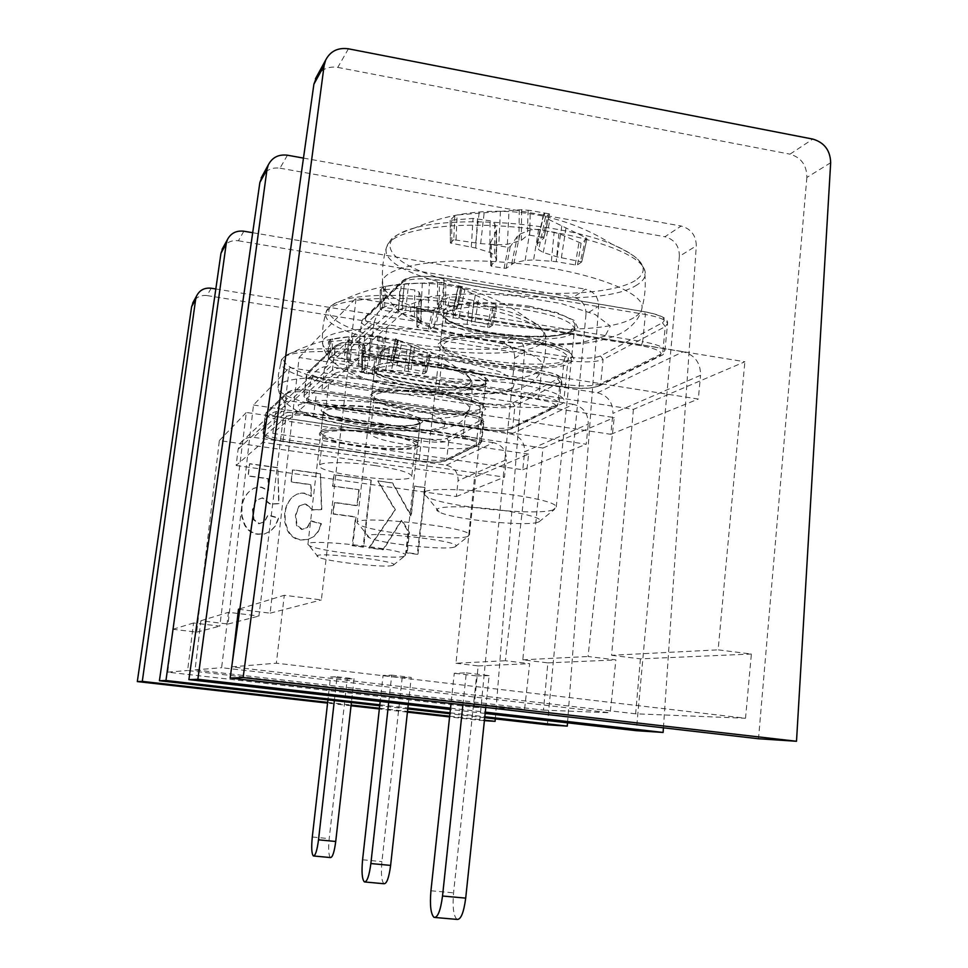 <?xml version="1.0" encoding="UTF-8"?>
<svg xmlns="http://www.w3.org/2000/svg" width="968" height="968" viewBox="0 0 968 968"><rect width="100%" height="100%" fill="white"/><g stroke="black" fill="none" stroke-linecap="round" stroke-linejoin="round"><path stroke-width="0.73" stroke-dasharray="4.84 3.63" d="M334.347 700.602L337.046 676.789L330.536 676.983L327.934 699.876M330.439 857.563C328.612 855.518 328.2 849.202 329.205 838.627L347.258 678.931L330.536 676.983M337.046 676.789L354.07 678.774L351.396 702.538M347.258 678.931L354.07 678.774M375.415 465.608C397.86 469.069 409.972 472.541 411.775 476.014C414.534 484.835 318.399 474.223 319.5 465.826C318.254 461.688 347.367 461.47 375.415 465.608M379.032 433.616C351.033 429.356 321.933 429.998 323.118 434.608C321.896 444.009 417.886 454.609 415.236 444.772C413.481 440.912 401.417 437.197 379.032 433.616M446.284 465.209L493.39 442.654C502.089 444.856 506.409 450.543 506.324 459.715L458.07 480.685C458.166 472.348 454.234 467.193 446.284 465.209L253.737 437.367C248.328 436.774 243.972 438.589 240.645 442.799L238.116 449.249L236.144 465.499L262.703 442.279L504.485 477.139L506.324 459.715M493.39 442.654L282.015 411.291L253.737 437.367M236.144 465.499L456.351 496.524L458.07 480.685M238.116 449.249L264.845 424.359L267.628 417.244C271.282 412.622 276.074 410.638 282.015 411.291M456.351 496.524L504.485 477.139M264.845 424.359L262.703 442.279M330.983 339.32L330.245 357.059L350.259 359.757L369.51 360.641L377.193 359.225L381.936 355.994L383.51 355.934L383.969 337.868L378.972 336.041L370.732 335.848L349.121 336.876L330.983 339.32L328.454 341.837L328.406 358.838L344.184 361.5L345.794 340.058L359.007 341.244L362.891 342.95L365.178 347.524L361.729 355.655L362.613 356.454L375.402 358.462L376.915 358.027L382.784 349.787L389.729 347.197L395.694 347.052L410.577 350.307L427.215 357.422L430.421 355.038L429.453 354.215L395.609 338.715L390.612 360.931L393.032 364.319L407.734 368.723L426.549 372.039M330.245 357.059L328.418 358.789L328.454 341.837M390.842 360.604L395.755 338.715L398.441 340.07L397.449 340.01L393.25 357.47L394.23 357.858L390.612 360.955M397.449 340.01L383.969 337.868M383.51 355.934L393.25 357.47M467.447 385.131C453.375 393.903 395.319 393.226 346.592 384.369C297.515 375.705 268.269 360.277 291.949 352.776C319.851 341.97 432.394 354.397 461.361 371.482L461.361 371.482C471.234 376.842 473.255 381.392 467.447 385.131M328.454 341.861L345.794 340.058M404.213 556.213C394.787 560.036 317.661 551.312 308.998 545.444L307.909 544.379C304.061 537.809 406.983 549.171 405.471 555.148L404.213 556.213M392.693 565.421C385.603 568.228 324.704 561.355 318.182 556.999C304.993 550.223 404.055 561.162 393.105 565.276L392.693 565.421M418.962 423.004C408.157 431.159 321.884 419.822 323.469 410.371C320.19 399.288 422.314 410.565 420.318 421.056L418.962 423.004M430.433 355.002L426.549 372.051L430.421 355.038M426.537 372.063L424.238 373.709L422.592 373.709L404.624 371.059L385.603 370.163L378.077 371.47L373.575 374.422L372.087 374.459L361.863 372.68L365.069 369.716L362.48 366.569L344.184 361.5M427.215 357.422L424.238 373.709M362.613 356.454L362.819 373.031M372.087 374.459L375.402 358.462M358.801 489.869L356.902 505.744L334.129 502.598L332.762 513.996L355.559 517.106L352.146 545.686L363.06 547.138L371.022 480.067L333.887 474.816L332.52 486.19L359.128 489.699L357.325 505.538L334.529 502.392L333.222 513.766L356.03 516.888L352.788 545.432L363.726 546.884L371.288 479.934L334.117 474.671L332.81 486.009L359.128 489.699M352.146 545.686L352.788 545.432M363.06 547.138L363.726 546.884M320.251 473.824L292.493 469.904L291.005 482.016L310.788 484.786L311.115 496.475L304.158 493.317L301.387 493.281L297.091 494.091L292.505 496.947C287.932 501.509 285.306 507.05 284.64 513.572L284.822 522.309L287.52 530.645C290.461 536.091 294.804 539.212 300.564 539.999L307.304 539.708L313.354 536.792L317.685 531.952L320.287 526.023L320.916 523.882L310.607 521.087L307.074 527.681L301.738 529.544L296.547 525.539L295.434 515.254L298.882 506.167L305.138 503.941L312.676 509.979L321.388 509.628L320.493 473.679L292.699 469.746L291.283 481.834L311.079 484.605L311.466 496.269L304.497 493.111L301.738 493.075L297.43 493.886L292.844 496.729C288.307 501.279 285.717 506.809 285.064 513.33L285.282 522.054L288.028 530.391C290.848 535.74 295.216 538.849 301.121 539.733L307.872 539.454L313.922 536.538L318.23 531.686L320.807 525.769L321.412 523.64L311.079 520.832L307.582 527.427L302.246 529.29L297.043 525.297L295.869 515.012L299.281 505.937L305.525 503.723L313.1 509.761L321.812 509.41L320.493 473.679M277.586 467.798L249.526 463.829L248.026 476.002L268.015 478.797L268.33 490.558L261.299 487.376L257.597 487.388L253.362 488.525L248.437 492.24C244.468 496.487 242.181 501.642 241.552 507.716L241.722 516.501L244.456 524.886C247.409 530.355 251.801 533.501 257.621 534.288L264.433 534.009L270.556 531.081L274.936 526.229L277.574 520.252L278.203 518.11L267.785 515.291L264.203 521.921L258.819 523.785L253.58 519.768L252.454 509.41L255.963 500.287L262.28 498.048L269.891 504.134L278.699 503.784L277.792 467.641L249.72 463.672L248.256 475.82L268.269 478.615L268.632 490.34L261.59 487.158L257.899 487.17L253.652 488.308L248.788 491.962C244.795 496.257 242.496 501.436 241.915 507.462L242.121 516.246L244.892 524.608C247.723 529.992 252.14 533.126 258.105 534.021L264.929 533.743L271.052 530.815L275.42 525.951L278.022 519.997L278.639 517.856L268.209 515.036L264.651 521.655L259.267 523.519L254.003 519.501L252.842 509.168L256.302 500.057L262.618 497.818L270.266 503.892L279.062 503.554L277.792 467.641M377.774 481.023L394.968 509.906L368.748 547.888L382.844 549.764L401.381 520.312L408.823 532.702L406.463 552.909L417.232 554.337L425 487.703L414.28 486.19L410.795 515.847L392.403 483.092L378.04 480.89L395.416 509.712L369.425 547.646L383.546 549.521L401.889 520.106L409.428 532.485L407.201 552.668L417.982 554.107L425.303 487.569L414.558 486.057L411.291 515.654L392.681 482.959L378.04 480.89M368.748 547.888L369.425 547.646M382.844 549.764L383.546 549.521M408.823 532.702L409.428 532.485M406.463 552.909L407.201 552.668M417.232 554.337L417.982 554.107M238.479 609.259L270.132 613.168L299.124 357.482L633.411 409.379L744.876 361.766L356.103 298.12L321.376 599.93L284.289 595.272L276.34 663.189L745.529 718.244L751.374 654.029L718.123 649.843L744.876 361.766M299.124 357.482L356.103 298.12M528.649 454.125L246.332 412.465L219.809 626.151L193.539 622.981L187.598 670.509L524.571 709.338L529.678 663.661L505.356 660.72L528.649 454.125L474.55 477.236L455.988 663.249L505.356 660.72M455.988 663.249L478.156 665.911L474.09 707.293L167.754 672.155L172.897 629.273L196.661 632.128L219.349 440.573L474.55 477.236M219.349 440.573L246.332 412.465M633.411 409.379L611.57 655.288L718.123 649.843M270.132 613.168L321.376 599.93M196.661 632.128L219.809 626.151M253.495 405.011L542.939 448.015L522.805 659.825L547.876 662.874L543.471 710.101L195.064 669.892L200.872 620.742L228.024 624.033L253.495 405.011L289.396 367.61L258.928 616.059L228.472 612.308L221.612 667.702L610.167 712.787L615.902 659.922L588.048 656.498L614.22 417.583L289.396 367.61M228.024 624.033L258.928 616.059M611.57 655.288L640.417 658.857L751.374 654.029M478.156 665.911L529.678 663.661M239.895 608.824L284.289 595.272M172.897 629.273L193.539 622.981M200.872 620.742L228.472 612.308M640.417 658.857L635.649 713.815L745.529 718.244M474.09 707.293L524.571 709.338M635.649 713.815L231.824 666.867L232.344 662.354M231.824 666.867L276.34 663.189M167.754 672.155L187.598 670.509M195.064 669.892L221.612 667.702M543.471 710.101L610.167 712.787M542.939 448.015L614.22 417.583M522.805 659.825L588.048 656.498M547.876 662.874L615.902 659.922M679.367 256.326C679.355 245.993 674.539 239.459 664.931 236.749L681.157 226.028C691.007 228.811 696.053 235.406 696.307 245.836L679.367 256.326L636.327 730.683M663.431 727.839L696.307 245.836M303.48 158.099L681.157 226.028M450.531 708.153L485.295 712.133M287.435 155.207L280.006 168.19C272.625 167.186 266.793 169.606 262.534 175.45M485.162 713.428L450.386 709.459M280.006 168.19L664.931 236.749M514.71 358.16C514.734 350.247 511.007 345.31 503.517 343.325L512.919 337.118C520.554 339.127 524.426 344.112 524.535 352.086L514.71 358.16L479.753 720.337L449.588 716.913M495.289 718.885L524.535 352.086M484.399 720.64L479.753 720.337M215.828 288.972L512.919 337.118M327.644 702.381L351.106 705.043M379.42 708.249L407.504 711.42M449.66 716.199L484.448 720.144M211.193 288.222L206.983 295.567C201.356 294.901 196.927 296.801 193.673 301.278M407.419 712.145L379.335 708.963M351.033 705.769L327.559 703.107M206.983 295.567L503.517 343.325M586.015 314.055C586.027 305.101 581.816 299.475 573.395 297.188L585.531 289.178C594.122 291.501 598.514 297.188 598.684 306.227L586.015 314.055L547.392 724.802M567.526 722.83L598.684 306.227M252.696 232.707L585.531 289.178M379.807 704.801L407.879 707.995M450.023 712.787L484.811 716.744M243.876 231.219L238.382 240.778C232.005 239.979 226.972 242.109 223.281 247.179M484.714 717.687L449.926 713.731M407.77 708.939L379.698 705.757M238.382 240.778L573.395 297.188M388.7 702.417L391.713 675.144L383.074 675.41L380.182 701.449M383.994 883.736C381.525 881.195 380.847 873.814 381.924 861.617L402.192 677.648L383.074 675.41M391.713 675.144L411.219 677.443L408.242 704.656M402.192 677.648L411.219 677.443M436.229 431.28C460.877 435.249 474.259 439.424 476.365 443.804C480.08 455.504 369.486 443.997 370.212 432.793C368.421 427.203 403.353 426.222 436.229 431.28M440.271 394.424C407.48 389.209 372.559 390.757 374.277 396.989C373.394 409.524 483.794 420.923 480.225 407.891C478.168 403.015 464.858 398.526 440.271 394.424M511.286 434.075L573.395 404.321C583.365 406.923 588.314 413.517 588.254 424.105L524.656 451.741C524.741 442.255 520.276 436.362 511.286 434.075L292.808 401.357C286.661 400.655 281.688 402.712 277.913 407.504L275.033 414.861L272.831 433.422L308.151 402.531L586.221 444.215L588.254 424.105M573.395 404.321L330.378 366.727L292.808 401.357M272.831 433.422L522.768 469.77L524.656 451.741M275.033 414.861L310.583 381.755L313.777 373.527C317.988 368.179 323.53 365.916 330.378 366.727M522.768 469.77L586.221 444.215M310.583 381.755L308.151 402.531M383.57 286.806L382.699 307.243L405.64 310.438L420.923 311.502L428.013 311.248L439.121 308.55L443.453 304.956L445.316 304.859L445.861 283.999L437.596 282.438L408.653 283.757L385.47 286.286L383.57 286.806L380.218 290.146L399.941 288.295L414.824 289.94L419.071 292.094L421.237 297.539L416.688 307.582L417.644 308.562L432.188 310.934L433.954 310.413L439.399 301.895L441.323 300.419L449.636 297.164L456.63 296.873L473.788 300.54L492.809 308.744L497.044 305.61L496.003 304.618L464.809 290.134L458.505 285.935L452.782 311.817L454.887 315.641L459.05 317.734L471.247 321.134L492.591 325.163L497.044 305.61M492.591 325.163L489.554 327.317L487.642 327.353L471.295 324.691L452.08 323.143L445.086 323.36L436.048 325.175L430.252 329.072L417.982 327.45L416.966 326.93L421.177 323.01L418.733 319.089L414.473 317.032L402.071 313.62L380.267 309.603L380.218 290.146L380.267 309.615M380.279 309.53L382.699 307.243M457.549 307.219L462.401 286.709L461.288 286.576L456.472 306.687L457.549 307.183L452.782 311.817M461.288 286.576L445.861 283.999M445.316 304.859L456.472 306.687M538.958 340.567C520.034 352.304 450.761 352.025 395.404 340.966C339.526 330.161 309.651 310.147 342.503 300.395L342.503 300.395C377.593 288.234 490.086 299.499 527.826 319.077C544.439 327.402 548.154 334.553 538.958 340.567M452.685 311.369L458.348 285.79L462.365 286.697L457.501 307.267M467.508 536.526C455.081 541.33 370.889 532.11 358.959 524.632L357.144 522.974C351.977 514.311 470.4 526.81 469.432 534.844L467.508 536.526M454.391 547.065C445.026 550.611 378.452 543.314 369.401 537.76C351.154 528.589 469.274 541.1 455.033 546.835L454.391 547.065M483.915 383.667C469.528 394.17 373.261 381.537 374.604 369.219C370.163 354.639 487.582 366.606 485.972 380.606L483.915 383.667M492.809 308.744L489.554 327.317M417.644 308.562L417.982 327.45M428.509 329.144L432.188 310.934M454.827 215.658L453.774 239.737L480.66 243.621L498.774 244.771L507.353 244.275L521.316 240.367L527.366 235.345L529.641 235.163L530.307 210.492L521.595 209.669L457.114 214.993L454.827 215.658L450.193 220.281L473.062 218.417L490.05 220.789L494.709 223.632L496.524 230.275L490.256 243.234L491.296 244.444L508.139 247.36L510.257 246.707L517.481 236.023L519.913 234.159L530.198 229.876L538.631 229.356L558.899 233.53L581.115 243.234L586.935 238.914L585.809 237.668L549.921 220.051L545.432 217.147L543.992 213.662L549.558 213.964L548.336 213.71L542.685 237.45L543.883 238.067L536.986 244.154L538.692 249.708L543.205 252.466L557.06 256.847L581.732 261.88L586.935 238.914M581.732 261.88L577.545 264.845L575.234 264.929L556.261 261.65L533.586 259.932L525.14 260.368L513.911 263.006L506.143 268.342L491.841 266.406L490.752 265.716L496.572 260.15L494.527 255.104L489.856 252.406L475.711 248.026L450.41 243.041L450.193 220.281M450.423 242.907L453.774 239.737M548.336 213.71L530.307 210.492M529.641 235.163L542.685 237.45M635.19 280.587C608.34 297.152 522.418 297.454 458.529 282.741C393.782 268.414 365.892 240.754 415.03 227.831L415.03 227.831C458.796 215.138 562.989 223.56 611.776 244.093L611.776 244.093C643.272 257.706 651.077 269.866 635.19 280.587M553.151 509.882C536.236 516.125 444.264 506.651 427.154 496.947L423.863 494.152C416.337 482.233 555.838 495.689 556.261 507.014L553.151 509.882M537.942 522.224C525.164 526.822 452.274 519.284 439.218 512.048C428.751 507.159 452.479 505.09 486.021 508.406C519.55 511.636 546.823 518.715 539.007 521.837L537.942 522.224M571.58 330.572C551.712 344.596 443.041 330.584 443.695 313.934C437.149 293.969 575.319 305.852 574.895 325.381L571.58 330.572M581.115 243.234L577.545 264.845M491.296 244.444L491.841 266.406M504.05 268.487L508.139 247.36M462.91 704.801L466.31 672.905L454.27 673.268L451.027 703.433M457.005 919.406C453.532 916.127 452.395 907.27 453.569 892.835L476.571 675.918L454.27 673.268M466.31 672.905L489.142 675.628L485.791 707.426M476.571 675.918L489.142 675.628M519.308 384.393C546.424 388.991 561.295 394.121 563.92 399.796C569.45 416.046 439.012 403.995 438.819 388.362C435.963 380.4 479.571 377.931 519.308 384.393M523.894 340.918C484.278 334.226 440.682 337.554 443.429 346.423C443.417 363.883 573.601 375.62 568.264 357.531C565.711 351.227 550.925 345.685 523.894 340.918M597.474 392.79L683.105 351.771C694.77 354.929 700.59 362.758 700.578 375.281L612.913 413.384C612.962 402.373 607.819 395.513 597.474 392.79L345.019 353.235C337.88 352.388 332.133 354.736 327.753 360.302L324.425 368.856L321.908 390.503L371.18 347.415L698.303 399.07L700.578 375.281M683.105 351.771L397.364 304.993L345.019 353.235M321.908 390.503L610.82 434.305L612.913 413.384M324.425 368.856L373.999 322.695L377.75 312.93C382.723 306.614 389.257 303.964 397.364 304.993M610.82 434.305L698.303 399.07M373.999 322.695L371.18 347.415M830.677 162.721L806.864 177.459C806.816 165.262 801.189 157.494 789.997 154.166L812.83 139.089M806.864 177.459L758.489 738.753M348.432 48.811L337.771 67.409C329.023 66.102 322.114 68.897 317.068 75.794M337.771 67.409L789.997 154.166M312.289 837.005L329.205 838.627M379.831 430.82C403.39 434.596 416.095 438.528 417.934 442.618C420.681 453.06 319.694 441.904 320.965 431.909C319.718 427.033 350.356 426.319 379.831 430.82M380.085 432.938C356.236 429.695 333.294 429.018 322.453 431.196C317.806 433.083 318.399 435.503 324.219 438.456C332.823 441.469 344.378 444.143 358.886 446.514C381.38 449.539 403.245 450.314 414.824 448.414C420.221 446.696 420.378 444.36 415.284 441.396C407.044 438.298 395.307 435.479 380.085 432.938M382.058 411.17C352.618 406.596 321.981 407.564 323.191 412.755C321.848 423.403 422.726 434.535 420.051 423.452C418.249 419.108 405.58 415.018 382.058 411.17M286.722 416.385C290.376 414.546 299.257 414.546 313.342 416.385L462.341 438.48C475.264 440.646 480.539 442.703 478.18 444.675L444.215 461.312C439.883 462.656 431.498 462.535 419.084 460.925L283.007 441.226C270.616 439.254 264.748 437.294 265.401 435.37L286.722 416.385L284.495 413.493L263.332 432.684L265.401 435.37M382.868 408.339L403.777 412.429C415.006 415.647 421.322 418.696 422.738 421.564C420.838 424.032 414.401 425.569 403.426 426.186L361.536 423.21C339.635 419.701 323.639 414.691 321.086 410.396C322.09 407.782 328.055 406.088 338.981 405.302C352.243 405.241 366.872 406.245 382.868 408.339M316.306 391.06C302.234 389.196 293.364 389.281 289.686 391.29L268.184 412.005C267.507 414.098 273.351 416.155 285.729 418.188L421.588 438.238C433.991 439.859 442.364 439.932 446.72 438.431L480.818 420.148C483.189 417.994 477.926 415.804 465.039 413.578L316.306 391.06L316.463 393.177L465.426 415.708L465.039 413.578M444.215 461.312L445.837 460.901L446.708 459.34L448.704 441.045C443.864 442.691 434.559 442.606 420.79 440.803L285.076 420.826C272.891 418.878 266.297 416.797 265.293 414.57L263.066 433.216C264.082 435.322 270.689 437.33 282.898 439.242L418.793 458.929C432.575 460.72 441.88 460.853 446.708 459.34L481.749 441.469C480.806 439.411 474.635 437.463 463.261 435.648L465.426 415.708C476.776 417.559 482.923 419.58 483.855 421.77L448.704 441.045L446.72 438.431M421.588 438.238L419.084 460.925M480.818 420.148L482.947 422.956L480.842 442.582L479.91 444.239L478.18 444.675M283.007 441.226L285.729 418.188M268.184 412.005L265.994 412.912L287.339 392.258L289.686 391.29M462.341 438.48L463.261 435.648L314.104 413.469C298.422 411.424 288.549 411.436 284.495 413.493L286.879 393.419C290.945 391.193 300.806 391.108 316.463 393.177L313.342 416.385M468.851 388.277C443.586 406.62 272.214 382.384 281.24 361.209C281.143 338.679 470.23 359.551 471.912 382.251L471.755 385.458L468.851 388.277M466.201 412.804C442.388 428.824 281.434 407.976 278.264 388.132C274.561 378.415 318.641 374.168 372.91 380.23C427.178 386.159 472.19 400.232 469.444 409.234L466.201 412.804M444.312 426.791L429.453 430.179C413.566 431.099 394.702 430.554 372.849 428.534C350.948 425.738 331.855 422.121 315.568 417.668L299.959 410.928L298.192 404.963L311.333 401.018C327.244 399.76 347.101 400.195 370.889 402.349C394.738 405.435 414.861 409.391 431.232 414.207L445.207 421.116L444.312 426.791M429.453 354.215L425.484 371.639M411.049 369.389L414.461 347.246M411.267 345.866L407.734 368.723M396.856 365.964L401.901 341.946M398.09 340.216L393.032 364.319M390.745 361.354L395.803 338.812M394.194 357.918L398.441 340.07L394.23 357.882M382.457 337.517L381.936 355.994M378.669 358.692L378.972 336.041M377.508 335.896L377.193 359.225M369.51 360.641L370.732 335.848M364.694 336.017L363.46 360.749M350.259 359.757L352.872 336.586M331.867 357.047L332.605 338.885M349.121 336.876L346.592 359.334M329.604 341.885L329.556 359.225M349.206 340.07L347.548 362.177M358.584 364.936L359.007 341.244M362.891 342.95L362.48 366.569M364.924 369.425L365.033 346.992M361.887 372.619L361.729 355.655M364.996 348.419L364.875 370.139M376.915 358.027L373.575 374.422M376.649 371.954L381.211 350.985M382.784 349.787L378.077 371.47M385.603 370.163L389.729 347.197M395.694 347.052L391.58 370.066M404.624 371.059L407.044 349.23M422.592 373.709L425.654 357.047M410.577 350.307L408.242 371.47M362.576 859.79L381.924 861.617M441.299 391.145C467.157 395.476 481.169 400.22 483.31 405.386C487.037 419.217 370.877 407.226 371.797 393.916C369.994 387.309 406.754 385.627 441.299 391.145M441.698 393.516L414.8 390.564L390.6 390.104L374.192 392.209L368.699 396.348L374.785 401.623L390.854 406.996L413.639 411.473L438.891 414.244L462.051 414.824L478.797 413.058L485.754 409.21L481.156 403.959L465.475 398.332L441.698 393.516M443.78 368.505C409.295 362.879 372.535 364.948 374.289 371.954C373.273 386.123 489.3 398.054 485.67 383.352C483.564 377.871 469.601 372.922 443.78 368.505M335.001 373.382C339.659 370.877 350.138 370.72 366.436 372.898L537.7 399.385C552.438 401.998 558.1 404.612 554.712 407.213L509.93 429.139C504.485 430.917 494.709 430.881 480.6 429.005L326.18 405.87C312.107 403.523 305.622 401.091 306.699 398.586L335.001 373.382L332.447 370.03L304.339 395.513L306.699 398.586M444.796 365.178L468.524 370.175C481.011 374.18 487.739 378.04 488.707 381.743C485.863 384.949 477.95 387.043 464.955 388.023C449.914 388.18 433.797 387.127 416.603 384.841L393.867 380.206C381.331 376.431 373.975 372.668 371.821 368.893C373.466 365.493 380.787 363.181 393.77 361.959C409.391 361.645 426.404 362.71 444.796 365.178M369.788 343.592C353.514 341.377 343.035 341.644 338.352 344.39L309.833 371.881C308.719 374.592 315.193 377.169 329.229 379.577L483.371 403.184C497.455 405.072 507.22 405.035 512.677 403.051L557.629 378.948C561.041 376.116 555.402 373.346 540.701 370.659L369.788 343.592L370.066 345.975L541.281 373.031L540.701 370.659M509.93 429.139L511.757 428.679L512.737 426.912L514.94 406.052C508.865 408.218 498.012 408.254 482.391 406.161L328.43 382.65C314.902 380.4 307.57 377.847 306.433 375.015L303.94 396.336C305.089 399.01 312.434 401.442 325.986 403.656L480.176 426.791C495.822 428.872 506.675 428.909 512.737 426.912L557.737 404.805L559.129 403.039C558.004 400.45 551.252 398.126 538.874 396.057L541.281 373.031C553.623 375.136 560.363 377.568 561.476 380.315L560.073 382.203L514.94 406.052L512.677 403.051M483.371 403.184L480.176 426.791L480.6 429.005M557.629 378.948L560.073 382.203L557.737 404.805L556.685 406.717L554.712 407.213M326.18 405.87L329.229 379.577M309.833 371.881L307.34 372.898L335.134 346.834L335.654 345.479L338.352 344.39M537.7 399.385L538.874 396.057L367.392 369.461C349.242 367.029 337.602 367.223 332.447 370.03L335.134 346.834C340.3 343.809 351.953 343.519 370.066 345.975L366.436 372.898M540.567 344.172C506.99 367.864 315.386 340.337 326.059 312.579C328.83 300.782 376.697 294.792 433.712 300.576C490.716 306.251 540.604 322.126 545.117 334.722C546.521 338.292 545.008 341.438 540.567 344.172M537.639 372.256C506.167 392.754 328.237 369.909 322.767 344.269C317.577 331.479 367.404 324.341 430.361 330.802C493.317 337.082 545.783 354.651 542.6 366.654L537.639 372.256M512.786 388.156L494.503 392.754C475.687 394.17 453.75 393.758 428.691 391.508C403.741 388.265 382.191 383.909 364.041 378.415L347.028 369.945L345.987 362.201L362.105 356.817C381.053 354.881 404.334 355.111 431.97 357.519C459.485 361.173 482.342 366.013 500.516 372.027L515.279 380.799L512.786 388.156M496.003 304.618L491.454 324.631M474.998 321.945L478.918 296.498M475.3 294.865L471.247 321.134M459.05 317.734L464.809 290.134M460.671 287.944L454.887 315.641M458.602 285.693L453.036 310.837M444.07 283.636L443.453 304.956M439.121 308.55L439.424 282.487M437.596 282.438L437.282 309.276M428.013 311.248L429.429 282.716M422.326 283.043L420.923 311.502M405.64 310.438L408.653 283.757M384.586 307.195L385.47 286.286M404.346 284.084L401.43 309.941M381.477 290.255L381.537 310.087M398.247 312.809L399.941 288.295M403.801 288.367L402.071 313.62M414.473 317.032L414.824 289.94M419.071 292.094L418.733 319.089M421.068 322.755L421.128 297.091M416.966 326.93L416.688 307.582M420.947 298.846L420.899 323.675M433.954 310.413L430.252 329.072M434.293 325.841L439.399 301.895M441.323 300.419L436.048 325.175M445.086 323.36L449.636 297.164M456.63 296.873L452.08 323.143M467.145 324.207L469.734 299.293M487.642 327.353L490.994 308.344M473.788 300.54L471.295 324.691M637.089 284.822C590.698 316.609 373.805 285.028 386.547 247.179C390.056 231.243 444.53 221.2 510.935 226.718C577.327 232.078 636.787 251.668 644.204 268.789C646.951 274.864 644.579 280.2 637.089 284.822M633.822 317.661C590.734 344.802 392.512 320.033 382.989 285.875C375.209 268.402 432.079 256.096 507.111 262.497C582.143 268.68 645.499 291.356 641.965 308.139C641.494 311.672 638.771 314.842 633.822 317.661M605.085 336.077L581.707 342.575C558.693 344.826 532.521 344.668 503.166 342.127C474.187 338.268 449.467 332.835 429.005 325.817L410.48 314.709L410.843 304.206L431.401 296.486C454.73 293.413 482.875 293.243 515.847 295.966L561.319 303.577L595.09 314.455L610.348 326.095L605.085 336.077M585.809 237.668L580.497 261.178M561.367 257.863L565.977 227.964M561.827 225.955L557.06 256.847M543.205 252.466L549.921 220.051M545.432 217.147L538.692 249.708M537.034 244.541L543.641 214.158M543.786 238.225L549.509 213.94M543.992 213.662L537.567 243.198M528.117 210.129L527.366 235.345M521.316 240.367L521.595 209.669M519.235 209.802L518.945 241.383M507.353 244.275L509.023 210.673M500.432 211.266L498.774 244.771M480.66 243.621L484.218 212.21M456.049 239.641L457.114 214.993M479.148 212.597L475.699 243.041M451.596 220.486L451.826 243.633M471.307 246.997L473.062 218.417M477.502 218.574L475.711 248.026M489.856 252.406L490.05 220.789M494.709 223.632L494.527 255.104M496.536 260.017L496.475 230.045M490.752 265.716L490.256 243.234M496.076 232.284L496.124 261.263M510.257 246.707L506.143 268.342M511.673 263.925L517.481 236.023M519.913 234.159L513.911 263.006M525.14 260.368L530.198 229.876M538.631 229.356L533.586 259.932M551.397 261.082L554.144 232.078M575.234 264.929L578.912 242.811M558.899 233.53L556.261 261.65M525.237 336.949C553.672 341.982 569.22 347.839 571.906 354.518C577.46 373.733 440.476 361.379 440.513 342.841C437.621 333.464 483.516 329.858 525.237 336.949M525.878 339.647L494.043 336.15C472.928 335.448 456.412 336.477 444.494 339.236L436.87 344.983L442.921 352.013C453.351 356.877 468.052 361.052 487.025 364.512C516.815 368.784 547.186 369.195 564.997 365.42L574.605 360.108L570.672 353.09C561.029 347.96 546.097 343.483 525.878 339.647M528.044 310.256C486.396 303.02 440.525 307.183 443.332 317.141C443.175 336.852 579.989 349 574.556 328.612C571.931 321.521 556.418 315.411 528.044 310.256M401.49 314.164C407.709 310.583 420.487 310.135 439.823 312.809L641.143 345.733C658.252 349.024 664.266 352.461 659.16 356.067L597.425 386.292C590.311 388.749 578.61 388.858 562.287 386.631L383.836 358.668C367.562 355.776 360.326 352.63 362.117 349.23L401.49 314.164L398.465 310.171L359.358 345.624L362.117 349.23M529.399 306.227L556.794 312.567L574.036 320.335L577.908 327.874C573.552 332.278 563.424 335.243 547.525 336.791C529.436 337.287 510.378 336.174 490.365 333.428L464.265 327.644C450.132 322.804 442.182 317.855 440.416 312.785L448.087 306.517L468.451 302.875C487.412 302.113 507.728 303.226 529.399 306.227M443.659 278.022C424.371 275.311 411.594 275.916 405.35 279.825L365.674 318.061C363.859 321.751 371.071 325.079 387.297 328.043L565.372 356.647C581.659 358.91 593.36 358.68 600.487 355.97L662.415 322.755C667.545 318.823 661.567 315.157 644.494 311.769L443.659 278.022L444.155 280.72L645.39 314.467L644.494 311.769M597.425 386.292L599.531 385.772L600.656 383.727L603.1 359.467C595.175 362.443 582.179 362.685 564.114 360.181L386.268 331.697C371.131 329.047 362.891 325.865 361.56 322.15L358.704 347.004C360.06 350.513 368.336 353.562 383.51 356.151L561.646 384.127C579.735 386.607 592.743 386.462 600.656 383.727L662.681 353.247L664.968 350.21C663.528 346.895 656.098 344.064 642.704 341.692L645.39 314.467C658.76 316.887 666.165 319.851 667.581 323.36L665.282 326.615L603.1 359.467L600.487 355.97M565.372 356.647L564.114 360.181L561.646 384.127L562.287 386.631M662.415 322.755L665.282 326.615L662.681 353.247L661.459 355.51L659.16 356.067M383.836 358.668L386.268 331.697L387.297 328.043M365.674 318.061L362.782 319.222L362.214 320.674L401.563 282.692L402.18 281.095L405.35 279.825M641.143 345.733L642.704 341.692L441.081 308.598C419.555 305.622 405.35 306.142 398.465 310.171L401.563 282.692C408.46 278.361 422.665 277.707 444.155 280.72L441.081 308.598L439.823 312.809M430.941 890.778L453.569 892.835M323.118 434.608L319.5 465.826M415.236 444.772L411.775 476.014M240.645 442.799L267.628 417.244M417.934 442.618L400.655 436.834L379.952 432.938C354.711 429.598 334.916 429.369 327.16 430.421L320.965 431.909L323.191 412.755L336.44 418.043C351.686 422.024 372.995 424.746 400.353 426.198C411.339 425.618 417.51 424.94 418.866 424.153L420.051 423.452L417.934 442.618M445.837 460.901L435.515 462.268L418.95 460.913L282.922 441.239C265.752 438.226 266.139 436.967 264.796 436.326L263.066 433.216L265.994 412.912L287.339 392.258L293.268 389.995L307.098 389.971L316.427 391.048L465.221 413.59C488.138 418.031 481.193 419.071 483.855 421.77L481.749 441.469L479.91 444.239L445.837 460.901M382.348 337.445C350.61 333.573 320.469 338.691 291.949 352.776C285.947 354.82 282.378 357.628 281.24 361.209L278.433 374.519L278.264 388.132C278.542 392.488 280.914 397.388 285.378 402.833L297.2 411.194C300.068 412.888 308.719 415.865 323.167 420.124C335.702 423.222 353.877 426.259 377.701 429.211L409.609 431.147L426.101 430.893C440.96 430.143 452.165 427.384 459.703 422.617C464.398 419.422 467.641 414.957 469.444 409.234L471.997 395.9L471.912 382.251C470.98 378.452 467.471 374.858 461.361 371.482C441.311 355.28 418.648 344.548 393.383 339.284M393.105 565.276L404.745 556.019M318.182 556.999L308.998 545.444M405.471 555.148L420.318 421.056M307.909 544.379L323.469 410.371M365.069 369.691L365.19 347.524M361.705 355.813L361.863 372.704M364.404 881.933L365.154 882.005M374.277 396.989L370.212 432.793M480.225 407.891L476.365 443.804M277.913 407.504L313.777 373.527M483.31 405.386L471.319 400.074C463.406 397.63 453.46 395.44 441.481 393.516C403.632 387.793 376.649 390.709 375.039 392.173L371.797 393.916L374.289 371.954L382.977 376.709L399.179 381.489L430.76 386.631L462.293 388.059L479.523 386.317L484.932 384.441L485.67 383.352L483.31 405.386M511.757 428.679C504.146 431.014 493.692 431.123 480.406 429.005L326.047 405.882L309.941 402.083L306.711 400.534L303.94 396.336L307.34 372.898L335.654 345.479L341.45 342.829L347.887 342.115L369.982 343.579L540.991 370.659C564.163 375.306 559.214 377.254 561.476 380.315L559.129 403.039L556.685 406.717L511.757 428.679M342.503 300.395C331.903 304.291 326.422 308.356 326.059 312.579C322.864 322.925 321.763 333.488 322.767 344.269C323.518 347.585 322.271 346.907 328.963 358.656L344.656 371.155L354.191 375.536L376.661 382.638C392.524 386.498 412.852 389.826 437.633 392.657L471.646 394.327L491.599 393.686C511.54 391.689 520.639 389.1 530.283 383.461C540.313 376.044 542.358 368.167 542.6 366.654C545.565 356.236 546.4 345.588 545.117 334.722C544.742 330.403 538.97 325.188 527.826 319.077C475.469 279.328 401.115 271.984 342.503 300.395M455.033 546.835L468.343 536.212M369.401 537.76L358.959 524.632M469.432 534.844L485.972 380.606M357.144 522.974L374.604 369.219M497.068 305.537L492.615 325.127M421.177 322.997L421.237 297.539M416.639 307.812L416.93 327.063M415.03 227.831C401.054 232.429 392.899 236.567 390.564 240.245L386.547 247.179C382.723 259.86 381.537 272.746 382.989 285.875C386.365 298.071 393.238 307.63 403.632 314.588C409.694 318.508 418.249 322.622 429.26 326.918C445.316 332.084 462.898 336.344 482.004 339.659L545.891 345.14C563.207 345.019 578.065 344.112 590.48 342.406C606.585 339.478 618.201 335.581 625.352 330.705C634.923 323.796 640.453 316.27 641.965 308.139C645.426 295.264 646.176 282.148 644.204 268.789L639.207 261.009C636.291 256.835 627.155 251.196 611.776 244.093C553.575 206.958 477.406 201.005 415.03 227.831M539.007 521.837L554.567 509.349M439.218 512.048L427.154 496.947M556.261 507.014L574.895 325.381M423.863 494.152L443.695 313.934M536.986 244.13L543.544 213.976M549.558 213.952L543.871 238.116M586.983 238.781L581.78 261.808M496.572 260.15L496.524 230.275M490.195 243.585L490.691 265.934M450.18 220.341L450.41 243.065M571.906 354.518L569.281 352.376L559.177 347.73C550.514 344.693 539.297 341.994 525.515 339.635C506.724 336.9 489.518 335.606 473.884 335.739C456.001 336.84 446.454 338.014 445.28 339.284C441.106 341.038 439.52 342.224 440.513 342.841L443.332 317.141L448.039 321.086L463.176 327.244L484.145 332.302L520.3 336.646L554.41 336.114L567.817 333.573L573.516 330.947L574.556 328.612L571.906 354.518M599.531 385.772C586.076 390.273 576.238 387.986 561.972 386.619L383.618 358.656L366.678 354.469L362.903 352.703C361.415 352.679 360.011 350.779 358.704 347.004L361.56 322.15L362.782 319.222L402.18 281.095C407.903 276.049 421.842 275.021 443.997 278.022L644.99 311.793C660.684 314.794 668.222 318.654 667.581 323.36L664.968 350.21C664.399 353.26 663.237 355.026 661.459 355.51L599.531 385.772M434.063 917.398L435.298 917.507M443.429 346.423L438.819 388.362M568.264 357.531L563.92 399.796M327.753 360.302L377.75 312.93"/><path stroke-width="1.45" d="M327.934 699.876L312.289 837.005C311.272 847.593 311.623 853.909 313.366 855.954C315.374 855.881 317.093 850.497 318.52 839.825L334.347 700.602M351.396 702.538L335.727 841.482C334.311 852.13 332.544 857.503 330.439 857.563L313.85 856.002M232.344 662.354L238.479 609.259L239.895 608.824M485.295 712.133L663.116 732.449L663.431 727.839M663.116 732.449L636.327 730.683L485.162 713.428M262.534 175.45L259.86 182.516L266.974 169.569L268.269 164.971C272.202 157.385 278.602 154.142 287.435 155.207L303.48 158.099M266.974 169.569L197.859 679.282L450.531 708.153M450.386 709.459L188.893 679.621L259.86 182.516M188.893 679.621L197.859 679.282M484.448 720.144L495.096 721.341L495.289 718.885M495.096 721.341L484.399 720.64M193.673 301.278L191.628 306.662L195.657 299.342L196.649 295.845C199.65 290.073 204.49 287.532 211.193 288.222L215.828 288.972M195.657 299.342L142.296 681.387L327.644 702.381M351.106 705.043L379.42 708.249M407.504 711.42L449.66 716.199M327.559 703.107L137.311 681.581L191.628 306.662M137.311 681.581L142.296 681.387M449.588 716.913L407.419 712.145M379.335 708.963L351.033 705.769M484.811 716.744L567.272 726.121L567.526 722.83M567.272 726.121L547.392 724.802L484.714 717.687M223.281 247.179L220.958 253.289L226.209 243.742L227.335 239.774C230.735 233.227 236.252 230.372 243.876 231.219L252.696 232.707M226.209 243.742L165.964 680.492L379.807 704.801M407.879 707.995L450.023 712.787M379.698 705.757L159.417 680.734L220.958 253.289M159.417 680.734L165.964 680.492M449.926 713.731L407.77 708.939M380.182 701.449L362.576 859.79C361.463 872.023 362.068 879.404 364.404 881.933C367.066 882.029 369.219 875.895 370.865 863.541L388.7 702.417M408.242 704.656L390.624 865.404C388.979 877.722 386.764 883.832 383.994 883.736L365.154 882.005M451.027 703.433L430.941 890.778C429.719 905.237 430.76 914.119 434.063 917.398C437.742 917.785 440.561 910.658 442.521 896.017L462.91 704.801M485.791 707.426L465.705 898.122C463.745 912.727 460.853 919.818 457.005 919.406L435.298 917.507M812.83 139.089C824.325 142.514 830.278 150.391 830.677 162.721L796.507 741.27L758.489 738.753L230.13 678.06L313.898 84.18L324.123 65.594L325.635 60.137C330.306 51.159 337.892 47.384 348.432 48.811L812.83 139.089M324.123 65.594L243.137 677.564L796.507 741.27M317.068 75.794L313.898 84.18M230.13 678.06L243.137 677.564M318.52 839.825L335.727 841.482M370.865 863.541L390.624 865.404M442.521 896.017L465.705 898.122M261.154 177.967L268.281 164.947M192.62 303.202L196.649 295.845M222.083 249.357L227.335 239.774M315.435 78.783L325.647 60.113"/></g></svg>
